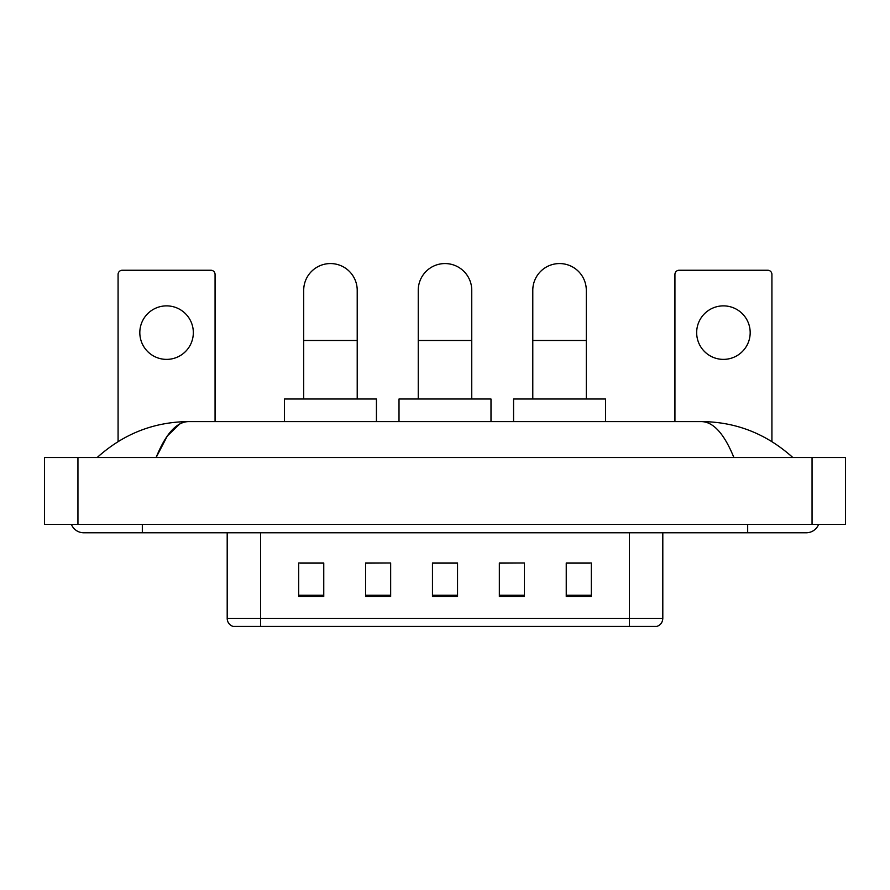<?xml version="1.0" encoding="UTF-8"?>
<svg xmlns="http://www.w3.org/2000/svg" width="890" height="890" viewBox="0 0 890 890"><rect width="100%" height="100%" fill="white"/><g stroke="black" fill="none" stroke-linecap="round" stroke-linejoin="round"><path stroke-width="1.33" d="M629.364 626.438L629.364 618.405L662.805 618.405C662.572 622.422 660.569 625.091 656.787 626.438L233.213 626.438A8.366 8.366 0 0 1 227.195 618.405L227.195 532.787M591.316 596.422L591.316 562.981L566.24 562.981L566.24 596.422L591.316 596.422M524.433 596.422L524.433 562.981L499.346 562.981L499.346 596.422L524.433 596.422M323.76 596.422L323.76 562.981L298.684 562.981L298.684 596.422L323.76 596.422M390.654 596.422L390.654 562.981L365.568 562.981L365.568 596.422L390.654 596.422M457.538 596.422L457.538 562.981L432.462 562.981L432.462 596.422L457.538 596.422M614.323 626.438L275.678 626.438M566.24 563.148L589.647 563.148M390.654 562.981L365.568 563.148L390.654 562.981M300.353 563.148L323.76 563.148M524.433 562.981L499.346 563.148L524.433 562.981M457.538 563.148L432.462 563.148M71.4 524.433A13.383 13.383 0 0 0 83.793 532.787A13.383 13.383 0 0 1 71.4 524.433A13.383 13.383 0 0 0 83.793 532.787L806.207 532.787A13.383 13.383 0 0 0 818.6 524.433A13.383 13.383 0 0 1 806.207 532.787A13.383 13.383 0 0 0 818.6 524.433A13.383 13.383 0 0 1 806.207 532.787M733.894 457.538C724.304 433.931 713.524 421.949 701.576 421.593L188.424 421.593C176.476 421.949 165.696 433.931 156.106 457.538L167.364 435.922L179.747 423.94M77.942 457.538L845.5 457.538L845.5 524.433L44.5 524.433L44.5 457.538L77.942 457.538L77.942 524.433M701.576 421.593C736.086 421.86 766.513 433.842 792.823 457.538L789.975 454.957M100.025 454.957L97.177 457.538C123.365 433.897 153.781 421.905 188.424 421.593M166.575 305.871A26.756 26.756 0 0 0 139.819 332.626A26.756 26.756 0 0 0 166.575 359.382A26.756 26.756 0 0 0 193.33 332.626A26.756 26.756 0 0 0 166.575 305.871M215.069 421.593L215.069 274.432A4.183 4.183 0 0 0 210.886 270.248L122.264 270.248A4.183 4.183 0 0 0 118.081 274.432L118.081 441.585M303.701 399.009L303.701 290.318A26.756 26.756 0 0 1 330.457 263.562A26.756 26.756 0 0 1 357.213 290.318A26.756 26.756 0 0 0 330.457 263.562M357.213 399.009L357.213 290.318M376.437 421.593L376.437 399.009L284.466 399.009L284.466 421.593M418.244 399.009L418.244 290.318A26.756 26.756 0 0 1 445 263.562A26.756 26.756 0 0 1 471.756 290.318A26.756 26.756 0 0 0 445 263.562M471.756 399.009L471.756 290.318M490.991 421.593L490.991 399.009L399.009 399.009L399.009 421.593M532.787 399.009L532.787 290.318A26.756 26.756 0 0 1 559.543 263.562A26.756 26.756 0 0 1 586.299 290.318A26.756 26.756 0 0 0 559.543 263.562M586.299 399.009L586.299 290.318M605.534 421.593L605.534 399.009L513.563 399.009L513.563 421.593M723.425 305.871A26.756 26.756 0 0 0 696.67 332.626A26.756 26.756 0 0 0 723.425 359.382A26.756 26.756 0 0 0 750.181 332.626A26.756 26.756 0 0 0 723.425 305.871M771.919 441.585L771.919 274.432A4.183 4.183 0 0 0 767.736 270.248L679.115 270.248A4.183 4.183 0 0 0 674.931 274.432L674.931 421.593M227.195 618.405L260.637 618.405L260.637 626.438M260.637 532.787L260.637 618.405L629.364 618.405L629.364 532.787M457.538 595.254L432.462 595.254M390.654 595.254L365.568 595.254M323.76 595.254L298.684 595.254M524.433 595.254L499.346 595.254M591.316 595.254L566.24 595.254M747.678 524.433L747.678 532.787M142.322 524.433L142.322 532.787M812.058 457.538L812.058 524.433M303.701 340.481L357.213 340.481M418.244 340.481L471.756 340.481M532.787 340.481L586.299 340.481M662.805 618.405L662.805 532.787"/></g></svg>
